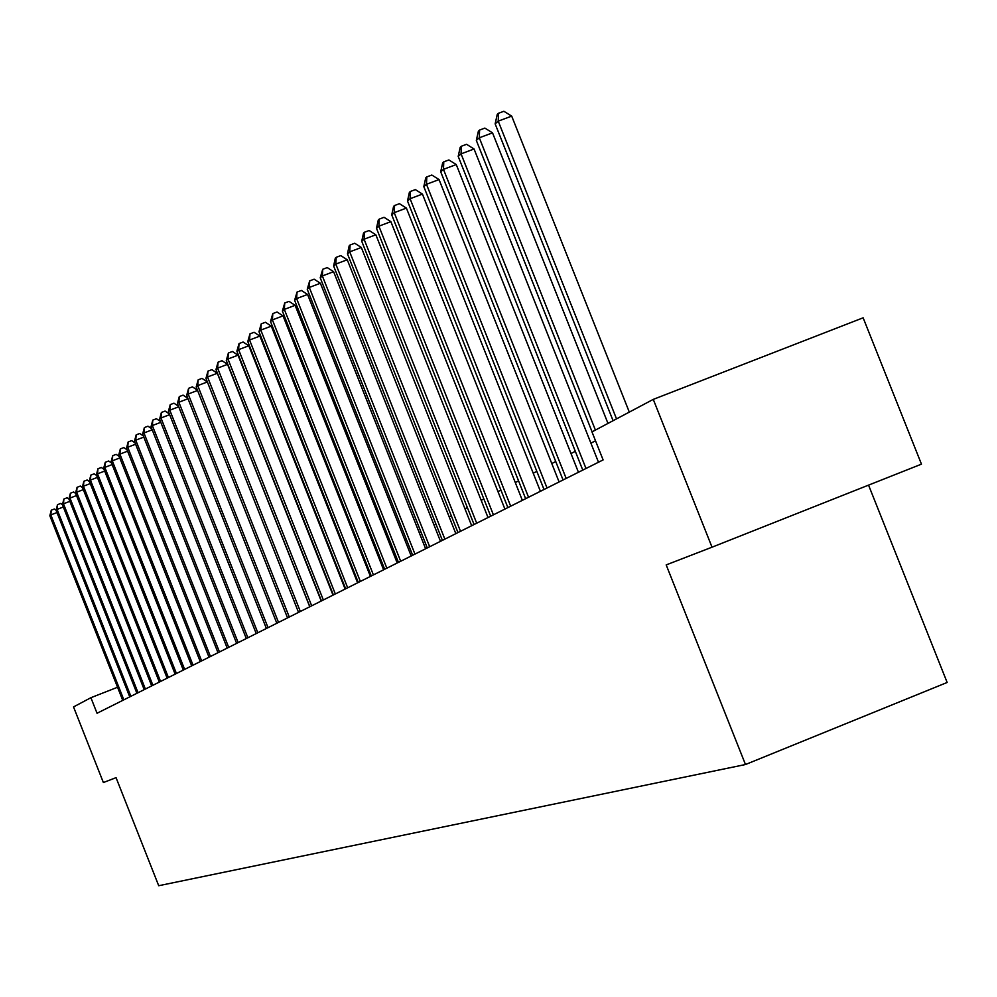 <?xml version="1.0" encoding="UTF-8"?>
<svg xmlns="http://www.w3.org/2000/svg" width="997" height="997" viewBox="0 0 997 997"><rect width="100%" height="100%" fill="white"/><g stroke="black" fill="none" stroke-linecap="round" stroke-linejoin="round"><path stroke-width="1.5" d="M868.561 485.128L947.15 682.471L745.482 764.525L158.71 885.722L116.051 777.648L103.376 782.545L73.529 706.923L90.901 697.701L97.045 713.254L603.11 459.916L591.981 431.9L653.272 399.386L712.02 547.191L666.183 564.913L745.482 764.525M712.02 547.191L921.465 464.153L863.14 317.806L653.272 399.386M117.546 687.257L90.901 697.701M595.508 440.786L590.909 443.179M575.319 451.305L571.007 453.548M555.728 461.511L551.79 463.555M536.822 471.357L533.233 473.226M518.565 480.866L515.299 482.573M500.918 490.063L497.964 491.596M483.844 498.949L481.19 500.332M467.344 507.548L464.951 508.794M451.354 515.885L449.223 516.994M435.876 523.948L433.994 524.921M420.871 531.762L419.214 532.622M406.34 539.327L404.894 540.087M392.232 546.68L390.986 547.328M378.536 553.809L377.489 554.357M365.251 560.738L364.391 561.186M352.34 567.455L351.654 567.816M56.966 512.558L50.835 514.901L123.852 699.832M49.85 515.773L51.271 510.202L50.835 514.901L49.85 515.773L122.743 700.393M51.271 510.202L54.386 509.018L56.094 510.19M63.334 507.012L57.078 509.405L130.881 696.317M56.069 510.302L57.514 504.669L57.078 509.405L56.069 510.302L129.747 696.891M57.514 504.669L60.655 503.46L62.437 504.681M69.852 501.341L63.459 503.797L138.06 692.728M62.425 504.706L63.895 499.011L63.459 503.797L62.425 504.706L136.901 693.301M63.895 499.011L67.073 497.79L68.955 499.086M76.507 495.559L69.977 498.064L145.4 689.052M68.918 498.986L70.413 493.216L69.977 498.064L68.918 498.986L144.216 689.65M70.413 493.216L73.616 491.995L75.647 493.378M83.324 489.639L76.632 492.194L152.902 685.3M75.56 493.141L77.068 487.309L76.632 492.194L75.56 493.141L151.694 685.899M77.068 487.309L80.321 486.062L82.489 487.558M90.278 483.595L83.449 486.2L160.567 681.462M82.34 487.172L83.885 481.264L83.449 486.2L82.34 487.172L159.333 682.073M83.885 481.264L87.163 480.006L89.493 481.601M97.407 477.401L90.415 480.08L168.418 677.536M89.281 481.065L90.852 475.083L90.415 480.08L89.281 481.065L167.147 678.159M90.852 475.083L94.167 473.812L96.659 475.507M104.685 471.07L97.532 473.812L176.432 673.511M96.385 474.821L97.968 468.764L97.532 473.812L96.385 474.821L175.136 674.159M97.968 468.764L101.32 467.481L103.987 469.288M112.138 464.59L104.822 467.394L184.644 669.411M103.638 468.428L105.258 462.296L104.822 467.394L103.638 468.428L183.311 670.071M105.258 462.296L108.648 461L111.477 462.92M119.777 457.959L112.287 460.826L193.044 665.198M111.078 461.885L112.711 455.679L112.287 460.826L111.078 461.885L191.686 665.884M112.711 455.679L116.138 454.358L119.154 456.402M127.591 451.18L119.914 454.109L201.643 660.899M118.68 455.193L120.35 448.899L119.914 454.109L118.68 455.193L200.247 661.597M120.35 448.899L123.815 447.578L127.018 449.734M135.592 444.226L127.728 447.229L210.442 656.487M126.469 448.338L128.164 441.958L127.728 447.229L126.469 448.338L209.021 657.197M128.164 441.958L131.679 440.624L135.069 442.905M143.792 437.11L135.742 440.175L219.465 651.976M134.445 441.322L136.178 434.854L135.742 440.175L134.445 441.322L218.007 652.711M136.178 434.854L139.73 433.496L143.331 435.926M152.205 429.807L143.942 432.96L228.699 647.352M142.621 434.131L144.378 427.576L143.942 432.96L142.621 434.131L227.204 648.1M144.378 427.576L147.967 426.205L151.781 428.76M160.816 422.329L152.354 425.557L238.171 642.604M150.996 426.753L152.79 420.111L152.354 425.557L150.996 426.753L236.638 643.377M152.79 420.111L156.417 418.728L160.455 421.432M169.652 414.665L160.978 417.967L247.879 637.744M159.582 419.201L161.402 412.459L160.978 417.967L159.582 419.201L246.309 638.541M161.402 412.459L165.078 411.063L169.353 413.917M178.712 406.801L169.814 410.191L257.837 632.771M168.381 411.449L170.238 404.62L169.814 410.191L168.381 411.449L256.229 633.569M170.238 404.62L173.964 403.199L178.488 406.215M188.022 398.738L178.874 402.215L268.043 627.649M177.416 403.498L179.31 396.569L178.874 402.215L177.416 403.498L266.398 628.484M179.31 396.569L183.074 395.136L187.847 398.314M197.568 390.45L188.184 394.027L278.524 622.402M186.676 395.348L188.607 388.319L188.184 394.027L186.676 395.348L276.83 623.25M188.607 388.319L192.433 386.861L197.468 390.213M207.364 381.951L197.73 385.615L289.292 617.018M196.185 386.973L198.166 379.845L197.73 385.615L196.185 386.973L287.547 617.891M198.166 379.845L202.03 378.374L207.339 381.888M309.755 606.774L217.346 373.264L207.538 376.978L300.334 611.485M205.955 378.386L207.962 371.133L207.538 376.978L205.955 378.386L298.539 612.382M207.962 371.133L211.887 369.65L217.346 373.264M321.221 601.029L227.54 364.341L217.62 368.117L311.687 605.802M215.988 369.551L218.044 362.198L217.62 368.117L215.988 369.551L309.843 606.724M218.044 362.198L222.007 360.69L227.54 364.341M333.01 595.134L238.034 355.181L227.964 359.007L323.34 599.97M226.294 360.478L228.388 353.013L227.964 359.007L226.294 360.478L321.458 600.917M228.388 353.013L232.413 351.48L238.034 355.181M345.136 589.065L248.814 345.772L238.607 349.635L335.328 593.963M236.887 351.156L239.031 343.566L238.607 349.635L236.887 351.156L333.384 594.947M239.031 343.566L243.106 342.021L248.814 345.772M357.599 582.821L259.893 336.089L249.562 340.002L347.666 587.794M247.779 341.572L249.973 333.858L249.562 340.002L247.779 341.572L345.66 588.803M249.973 333.858L254.098 332.288L259.893 336.089M370.41 576.403L271.296 326.131L260.815 330.094L360.353 581.45M258.996 331.702L261.226 323.863L260.815 330.094L258.996 331.702L358.284 582.472M261.226 323.863L265.414 322.28L271.296 326.131M383.608 569.798L283.036 315.875L272.405 319.9L373.401 574.908M270.523 321.557L272.804 313.594L272.405 319.9L270.523 321.557L371.283 575.967M272.804 313.594L277.054 311.986L283.036 315.875M397.205 562.993L295.112 305.319L284.332 309.394L386.848 568.178M282.4 311.101L284.731 303.001L284.332 309.394L282.4 311.101L384.668 569.275M284.731 303.001L289.043 301.368L295.112 305.319M411.2 555.99L307.562 294.451L296.62 298.577L400.694 561.249M294.626 300.334L297.019 292.096L296.62 298.577L294.626 300.334L398.451 562.37M297.019 292.096L301.393 290.451L307.562 294.451M425.619 548.774L320.386 283.248L309.294 287.435L414.964 554.108M307.238 289.242L309.681 280.867L309.294 287.435L307.238 289.242L412.646 555.267M309.681 280.867L314.117 279.185L320.386 283.248M440.487 541.321L333.609 271.695L322.355 275.945L429.682 546.742M320.224 277.802L322.729 269.277L322.355 275.945L320.224 277.802L427.289 547.939M322.729 269.277L327.228 267.582L333.609 271.695M455.828 533.644L347.255 259.768L335.815 264.08L444.861 539.14M333.634 266.012L335.316 258.111L336.201 257.326L335.815 264.08L333.634 266.012L442.394 540.374M336.201 257.326L340.762 255.606L347.255 259.768M471.668 525.718L361.325 247.48L349.723 251.855L460.514 531.301M347.467 253.836L349.187 245.798L350.084 245L349.723 251.855L347.467 253.836L457.972 532.572M350.084 245L354.733 243.256L361.325 247.48M488.007 517.543L375.857 234.781L364.079 239.218L476.691 523.201M361.737 241.274L363.506 233.099L364.441 232.264L364.079 239.218L361.737 241.274L474.074 524.522M364.441 232.264L369.152 230.494L375.857 234.781M504.906 509.081L390.874 221.658L378.897 226.169L493.403 514.838M376.492 228.288L378.287 219.976L379.259 219.116L378.897 226.169L376.492 228.288L490.686 516.197M379.259 219.116L384.044 217.309L390.874 221.658M522.353 500.344L406.402 208.099L394.226 212.673L510.676 506.189M391.734 214.866L393.578 206.404L394.575 205.519L394.226 212.673L391.734 214.866L507.872 507.598M394.575 205.519L399.436 203.687L406.402 208.099M540.411 491.309L422.441 194.079L410.079 198.727L528.547 497.254M407.499 200.995L409.381 192.371L410.415 191.461L410.079 198.727L407.499 200.995L525.643 498.699M410.415 191.461L415.35 189.604L422.441 194.079M559.093 481.95L439.054 179.572L426.479 184.295L547.029 487.994M423.812 186.638L425.731 177.865L426.803 176.918L426.479 184.295L423.812 186.638L544.026 489.502M426.803 176.918L431.826 175.036L439.054 179.572M578.434 472.266L456.252 164.555L443.466 169.34L566.171 478.41M440.699 171.771L442.668 162.835L443.777 161.85L443.466 169.34L440.699 171.771L563.056 479.968M443.777 161.85L448.887 159.944L456.252 164.555M598.487 462.234L474.061 148.989L461.063 153.862L585.999 468.478M458.196 156.379L460.215 147.269L461.362 146.247L461.063 153.862L458.196 156.379L582.771 470.098M461.362 146.247L466.559 144.303L474.061 148.989M607.971 423.413L492.53 132.85L479.295 137.798L595.396 430.081M476.329 140.415L478.398 131.13L479.582 130.071L479.295 137.798L476.329 140.415L592.081 431.838M479.582 130.071L484.866 128.09L492.53 132.85M629.306 412.097L511.698 116.113L498.226 121.148L616.52 418.877M495.148 123.865L497.254 114.381L498.488 113.284L498.226 121.148L495.148 123.865L613.08 420.697M498.488 113.284L503.871 111.278L511.698 116.113"/></g></svg>
